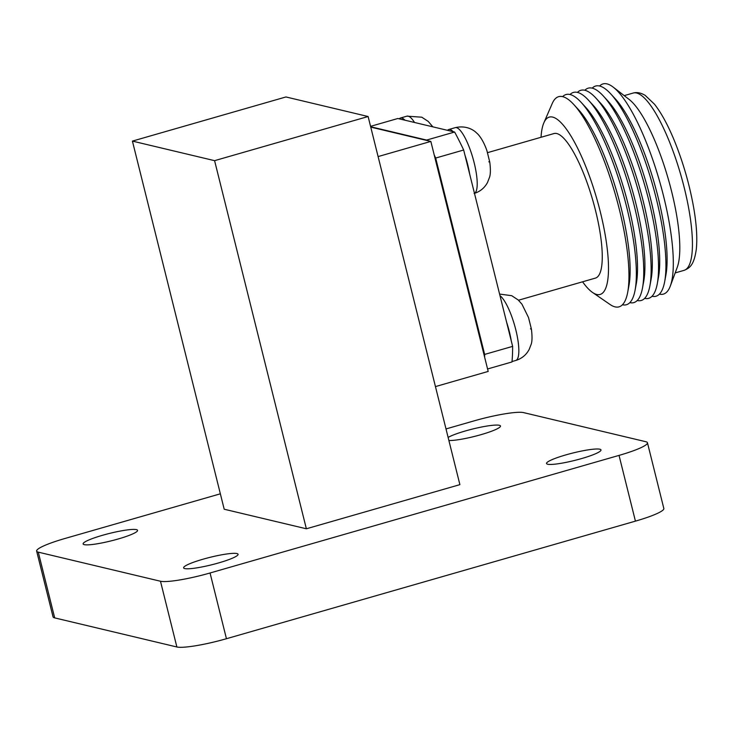 <?xml version="1.0" encoding="UTF-8"?>
<svg xmlns="http://www.w3.org/2000/svg" width="733" height="733" viewBox="0 0 733 733"><rect width="100%" height="100%" fill="white"/><g stroke="black" fill="none" stroke-linecap="round" stroke-linejoin="round"><path stroke-width="1.1" d="M487.573 368.974L511.973 361.955A157.311 39.536 74 0 0 512.633 346.379L463.668 150.008A157.311 39.536 74 0 0 454.616 132.022L447.524 130.337A34.24 8.604 74 0 1 448.733 129.521A34.24 8.604 74 0 1 453.214 131.693M370.559 126.351L397.836 118.508L399.238 118.847A34.24 8.604 74 0 1 400.456 118.022A34.24 8.604 74 0 1 404.928 120.194L447.524 130.337M370.66 126.754L426.624 140.076L454.616 132.022M404.928 120.194L399.238 118.847M512.633 346.379L484.641 354.424L435.677 158.053L463.668 150.008M484.641 354.424A157.311 39.536 74 0 1 484.632 357.154M434.22 154.975A157.311 39.536 74 0 1 435.677 158.053M487.482 152.675L553.928 133.571A75.187 18.893 74 0 1 592.869 200.613A75.187 18.893 74 0 1 595.48 278.091L518.488 300.228M541.027 137.282A92.23 23.181 74 0 1 543.822 122.924A92.23 23.181 74 0 1 594.939 192.559A92.23 23.181 74 0 1 596.818 294.492A92.23 23.181 74 0 1 592.576 292.476A92.23 23.181 74 0 1 582.579 281.802M543.822 122.924L552.242 103.481A109.345 27.478 74 0 1 573.747 104.489A109.345 27.478 74 0 1 615.262 194.172A109.345 27.478 74 0 1 627.714 292.21A109.345 27.478 74 0 1 615.06 306.87A109.345 27.478 74 0 1 610.03 304.479L592.576 292.476M573.747 104.489L578.392 109.547A102.464 25.747 74 0 1 617.296 193.585A102.464 25.747 74 0 1 628.969 285.449L627.714 292.21M562.632 96.646A109.345 27.478 74 0 1 581.141 102.363A109.345 27.478 74 0 1 622.656 192.046A109.345 27.478 74 0 1 635.108 290.085A109.345 27.478 74 0 1 622.464 304.754M581.141 102.363L585.786 107.421A102.464 25.747 74 0 1 624.69 191.46A102.464 25.747 74 0 1 636.363 283.323L635.108 290.085M570.027 94.52A109.345 27.478 74 0 1 588.526 100.238A109.345 27.478 74 0 1 630.05 189.92A109.345 27.478 74 0 1 642.502 287.959A109.345 27.478 74 0 1 629.858 302.628M588.526 100.238L593.18 105.295A102.464 25.747 74 0 1 632.084 189.334A102.464 25.747 74 0 1 643.757 281.197L642.502 287.959M577.421 92.395A109.345 27.478 74 0 1 595.92 98.112A109.345 27.478 74 0 1 637.444 187.795A109.345 27.478 74 0 1 649.896 285.833A109.345 27.478 74 0 1 637.252 300.503M595.92 98.112L600.574 103.17A102.464 25.747 74 0 1 639.478 187.208A102.464 25.747 74 0 1 651.142 279.071L649.896 285.833M584.815 90.269A109.345 27.478 74 0 1 603.314 95.986A109.345 27.478 74 0 1 644.838 185.669A109.345 27.478 74 0 1 657.29 283.708A109.345 27.478 74 0 1 644.646 298.377M603.314 95.986L607.969 101.044A102.464 25.747 74 0 1 646.873 185.083A102.464 25.747 74 0 1 658.536 276.946L657.29 283.708M592.209 88.143A109.345 27.478 74 0 1 610.708 93.861A109.345 27.478 74 0 1 652.233 183.543A109.345 27.478 74 0 1 664.684 281.582A109.345 27.478 74 0 1 652.04 296.251M610.708 93.861L615.363 98.918A102.464 25.747 74 0 1 654.267 182.957A102.464 25.747 74 0 1 665.93 274.82L664.684 281.582M599.603 86.018A109.345 27.478 74 0 1 613.173 87.117A109.345 27.478 74 0 1 659.627 181.417A109.345 27.478 74 0 1 670.347 285.98A109.345 27.478 74 0 1 659.434 294.125M613.173 87.117L629.079 99.395A92.23 23.181 74 0 1 668.258 178.934A92.23 23.181 74 0 1 677.31 267.133L670.347 285.98M624.204 95.629L633.147 93.054A92.23 23.181 74 0 1 633.294 93.018A92.23 23.181 74 0 1 680.911 175.297A92.23 23.181 74 0 1 684.265 270.294A92.23 23.181 74 0 1 684.118 270.34L675.175 272.914M506.567 322.071A34.24 8.604 74 0 1 511.322 341.12M464.933 155.066A34.24 8.604 74 0 1 469.679 174.115M499.585 294.07L511.726 295.701L518.222 299.98L521.988 304.25L528.52 317.554L531.425 329.199C532.314 336.529 532.204 341.624 531.095 344.492L529.134 349.513C526.193 354.974 521.731 358.62 515.757 360.471A34.24 8.604 -106 0 0 515.812 329.841A34.24 8.604 -106 0 0 499.979 295.637M531.361 329.3L530.481 328.796M474.471 193.329A34.24 8.604 -106 0 0 474.178 162.827A34.24 8.604 -106 0 0 455.202 127.661C466.683 124.986 474.196 130.447 476.578 132.966C478.392 134.377 482.873 139.243 486.886 150.54L489.791 162.185C490.67 169.515 490.56 174.619 489.452 177.487L487.5 182.499C484.55 187.96 480.097 191.615 474.123 193.466M489.726 162.286L488.838 161.782M118.141 539.002A28.056 3.812 166 0 1 83.122 543.932A28.056 3.812 166 0 1 109.419 533.441A28.056 3.812 166 0 1 137.566 530.353A28.056 3.812 166 0 1 118.141 539.002M448.12 437.427A28.056 3.812 166 0 1 478.154 427.733A28.056 3.812 166 0 1 500.483 426.01A28.056 3.812 166 0 1 481.059 434.651A28.056 3.812 166 0 1 448.889 440.506M581.553 458.583A28.056 3.812 166 0 1 546.534 463.513A28.056 3.812 166 0 1 572.83 453.021A28.056 3.812 166 0 1 600.978 449.934A28.056 3.812 166 0 1 581.553 458.583M218.636 562.926A28.056 3.812 166 0 1 183.617 567.855A28.056 3.812 166 0 1 209.913 557.364A28.056 3.812 166 0 1 238.06 554.276A28.056 3.812 166 0 1 218.636 562.926M446.003 428.942L474.04 420.879A41.03 5.571 166 0 1 523.609 412.615L645.8 441.706A41.03 5.571 166 0 1 647.45 442.759A41.03 5.571 166 0 1 619.037 455.395L210.05 572.986A41.03 5.571 166 0 1 160.481 581.242L38.29 552.151A41.03 5.571 166 0 1 36.65 551.106A41.03 5.571 166 0 1 65.054 538.462L220.358 493.813M306.367 528.786L459.893 484.641L368.113 116.52L285.943 96.958L132.416 141.102L214.586 160.664L306.367 528.786L224.197 509.224L132.416 141.102M647.45 442.759L663.832 508.491A41.03 5.571 166 0 1 635.429 521.136L226.442 638.718A41.03 5.571 166 0 1 176.873 646.982L54.682 617.892A41.03 5.571 166 0 1 53.042 616.847L36.65 551.106M214.586 160.664L368.113 116.52M370.751 127.111L430.839 141.414L378.1 156.578M430.839 141.414L488.187 371.429L435.448 386.593M414.539 122.484A34.24 8.604 -106 0 0 406.916 116.162L400.456 118.022M619.037 455.395L635.429 521.136M38.29 552.151L54.682 617.892M160.481 581.242L176.873 646.982M210.05 572.986L226.442 638.718M633.294 93.018C636.959 92.019 640.917 92.807 645.177 95.382L654.432 104.15C661.542 113.184 668.441 125.984 675.12 142.55C683.449 163.486 689.597 185 693.574 207.082C696.524 223.996 697.44 238.023 696.313 249.174C694.004 265.603 689.441 268.049 684.265 270.294M515.757 360.471L512.01 361.552M455.202 127.661L448.733 129.521M406.916 116.162L421.796 117.198L428.292 121.467L432.827 126.836"/></g></svg>
